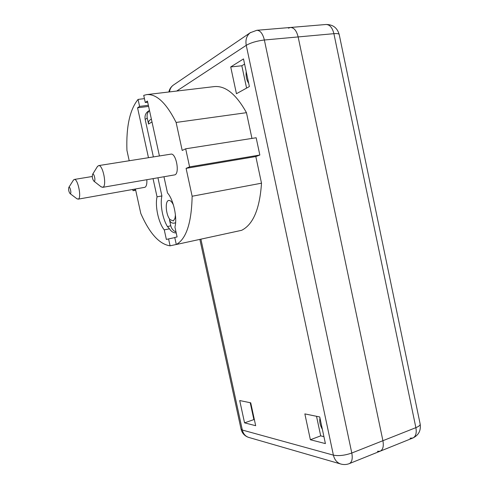 <?xml version="1.0" encoding="UTF-8"?>
<svg xmlns="http://www.w3.org/2000/svg" width="489" height="489" viewBox="0 0 489 489"><rect width="100%" height="100%" fill="white"/><g stroke="black" fill="none" stroke-linecap="round" stroke-linejoin="round"><path stroke-width="0.73" d="M250.215 402.71L253.87 419.593L254.39 419.739M310.374 439.739L304.855 413.902L319.733 416.952L325.405 443.596L310.374 439.739L320.698 435.864L323.932 436.653M244.592 64.065L241.829 65.764L246.59 88.099M175.429 214.916L175.007 218.253L173.369 220.936L170.129 219.665C165.802 215.172 164.744 200.777 168.772 200.453C170.404 200.294 171.981 201.865 173.497 205.172M175.588 222.843L174.096 223.149C171.786 223.363 170.251 222.263 169.487 219.848L170.771 225.729L167.507 226.615C162.611 218.895 159.94 204.365 161.902 195.942L157.941 177.819M94.346 181.187L93.851 181.119C92.384 179.029 91.969 176.767 92.592 174.328C93.821 172.415 95.899 180.533 94.346 181.187M101.058 186.774L102.904 187.256C107.17 185.887 102.867 164.316 98.57 165.612L97.342 166.663M98.57 165.612L170.893 154.145C176.052 152.739 179.983 173.369 174.854 174.86L102.58 187.36M70.41 193.632L70.043 193.583C68.741 191.67 68.344 189.598 68.839 187.366C69.854 185.802 71.681 193.112 70.41 193.632M76.92 198.748L78.295 199.09C81.846 197.996 77.812 178.32 74.261 179.457L73.35 180.233M146.822 179.738C147.067 183.925 146.437 186.443 144.946 187.299L78.051 199.17M153.369 156.92L145.172 119.408L147.256 118.087L148.558 124.029C148.246 122.274 148.742 120.917 150.025 119.958L150.215 119.842M176.229 232.984C173.351 232.868 171.101 231.474 169.481 228.803L167.507 226.615M176.009 231.969C173.283 230.845 171.541 228.766 170.771 225.729M147.256 118.087C146.682 114.982 147.427 112.452 149.5 110.502M145.172 119.408C144.573 116.003 145.496 113.35 147.947 111.443L148.326 111.192M161.902 195.942L157.036 196.835C154.866 206.224 158.552 223.027 164.267 229.879L169.481 228.803M163.962 176.78L167.495 192.953C173.503 199.555 177.476 217.801 174.94 227.067L177.091 236.933L174.756 237.477L176.291 244.506C186.266 238.95 191.547 222.862 192.14 196.242L186.089 168.357L189.598 166.877L185.679 148.803L182.201 150.459L176.119 122.446C166.333 103.069 156.535 93.79 146.737 94.609L143.723 95.367L145.282 102.501L147.427 101.027L159.42 155.96M164.267 229.879L166.358 239.433L168.577 238.919L170.086 245.82C159.365 244.256 149.61 233.491 140.814 213.516L135.563 189.634L133.026 190.704L132.715 189.5M157.036 196.835L153.057 178.662M148.473 157.702L137.556 107.806L139.597 106.406L138.063 99.408C129.836 109.603 126.119 126.584 126.926 150.343L129.212 160.753M148.607 106.413L137.556 107.806M147.684 102.201L145.282 102.501M146.737 94.609L214.39 86.584C225.533 85.599 236.224 94.298 246.462 112.684L176.119 122.446M246.462 112.684L251.951 138.418M189.598 166.877L259.836 155.025L256.157 137.757L185.679 148.803M259.836 155.025L255.82 156.547L186.089 168.357M255.82 156.547L261.505 183.192L192.14 196.242M261.505 183.192C259.775 208.84 253.155 224.543 241.658 230.307L176.291 244.506M174.787 237.599L168.577 238.919M176.284 244.476L170.086 245.82M135.691 190.233L133.026 190.704M144.438 98.631L138.063 99.408M148.363 105.306L139.597 106.406M322.379 429.379C320.124 425.308 319.323 421.555 319.983 418.113M248.687 83.283C246.597 80.129 245.765 76.235 246.199 71.614M230.722 66.95L243.498 58.918L249.384 86.553L236.444 93.717L230.722 66.95L241.829 65.764M316.524 416.292L320.711 435.87M239.72 400.558L250.729 402.814L255.68 425.705L244.555 422.851L239.72 400.558M244.555 422.851L253.87 419.593M341.102 464.104L340.497 463.933C336.854 462.582 334.482 459.648 333.394 455.137C338.694 456.158 344.824 455.455 351.793 453.022L264.366 40C256.914 40.911 250.881 42.69 246.248 45.33C245.295 39.847 246.621 35.648 250.24 32.726L250.692 32.421M173.638 84.915L173.234 85.19C171.113 86.785 169.879 89.022 169.53 91.901M241.053 429.067L242.336 430.045C243.253 433.743 245.289 436.17 248.449 437.331L248.993 437.484M199.867 239.384L241.083 429.201C242.128 433.236 244.586 435.943 248.449 437.331L340.497 463.933C343.498 464.843 346.432 464.739 349.299 463.627C351.982 462.221 352.813 458.688 351.793 453.022L382.911 440.705L298.143 36.932C296.591 30.721 294.017 27.573 290.423 27.476C294.017 27.573 296.591 30.721 298.143 36.932L382.911 440.705C383.889 446.249 382.973 449.746 380.161 451.194C382.973 449.746 383.889 446.249 382.911 440.705L415.876 427.649C418.975 426.377 420.399 425.161 420.149 423.994L339.219 34.591C339.042 33.71 337.269 33.405 333.895 33.68L415.876 427.649C416.811 433.065 415.809 436.518 412.869 438.016L410.039 438.205M339.219 34.591C337.312 27.824 332.911 24.456 326.01 24.493C329.751 24.566 332.379 27.628 333.895 33.68L264.366 40C262.782 33.649 260.27 30.41 256.823 30.294L250.24 32.726L173.234 85.19C170.936 86.889 169.475 89.151 168.858 91.981M349.299 463.627L380.161 451.194L377.429 451.316M288.431 28.173L290.423 27.476L326.01 24.493M170.129 219.665L169.487 219.848M174.096 223.149L175.6 222.733M175.661 218.063L175.007 218.253M148.558 124.029L151.993 121.932M176.7 91.052L246.248 45.33L333.394 455.137L242.336 430.045L200.9 239.158M93.851 181.119L101.37 187.018M92.592 174.328L97.549 166.333M70.043 193.583L77.152 198.925M68.839 187.366L73.503 179.989M92.256 176.498L74.261 179.457M150.025 119.958L151.376 119.12M147.947 111.443L149.481 110.441M256.823 30.294L290.423 27.476M380.161 451.194L412.869 438.016C418.67 435.179 421.096 430.509 420.149 423.994"/></g></svg>

